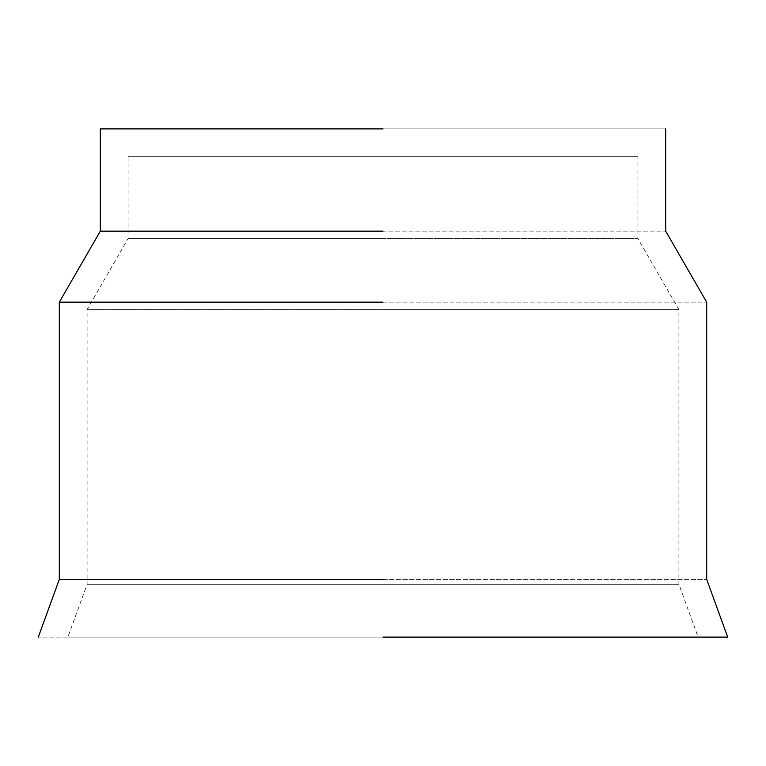 <?xml version="1.0" encoding="UTF-8"?>
<svg xmlns="http://www.w3.org/2000/svg" width="766" height="766" viewBox="0 0 766 766"><rect width="100%" height="100%" fill="white"/><g stroke="black" fill="none" stroke-linecap="round" stroke-linejoin="round"><path stroke-width="0.57" stroke-dasharray="3.83 2.87" d="M383 637.111L727.7 637.111L38.3 637.111L383 637.111L383 579.364L59.317 579.364L706.683 579.364L59.317 579.364L383 579.364L383 302.149L59.317 302.149L706.683 302.149L59.317 302.149L383 302.149L383 231.141L100.317 231.141L665.683 231.141L100.317 231.141L383 231.141L383 128.889L100.317 128.889L665.683 128.889L383 128.889L665.683 128.889L383 128.889L383 637.111L67.868 637.111L698.132 637.111L383 637.111L698.132 637.111L383 637.111L383 584.257L678.896 584.257L87.104 584.257L383 584.257L87.104 584.257L383 584.257L383 637.111L698.132 637.111L38.3 637.111L698.132 637.111L678.896 584.257L678.896 309.588L637.906 238.58L637.906 156.676M383 309.588L87.104 309.588L678.896 309.588L383 309.588L678.896 309.588L383 309.588L383 584.257L678.896 584.257L87.104 584.257L383 584.257L87.104 584.257L383 584.257L383 309.588L678.896 309.588L87.104 309.588L383 309.588L87.104 309.588L383 309.588L383 238.58L128.094 238.58L637.906 238.58L383 238.58L637.906 238.58L383 238.58L383 309.588M383 156.676L128.094 156.676L637.906 156.676L383 156.676L637.906 156.676L383 156.676L383 238.58L637.906 238.58L128.094 238.58L383 238.58L128.094 238.58L383 238.58L383 156.676L637.906 156.676L383 156.676M128.094 156.676L128.094 238.58L87.104 309.588L87.104 584.257L67.868 637.111"/><path stroke-width="1.15" d="M383 637.111L727.7 637.111L383 637.111M383 128.889L100.317 128.889L383 128.889M383 231.141L100.317 231.141L383 231.141M383 302.149L59.317 302.149L383 302.149M383 579.364L59.317 579.364L383 579.364M665.683 128.889L665.683 231.141L706.683 302.149L706.683 579.364L727.7 637.111M100.317 128.889L100.317 231.141L59.317 302.149L59.317 579.364L38.3 637.111"/></g></svg>
